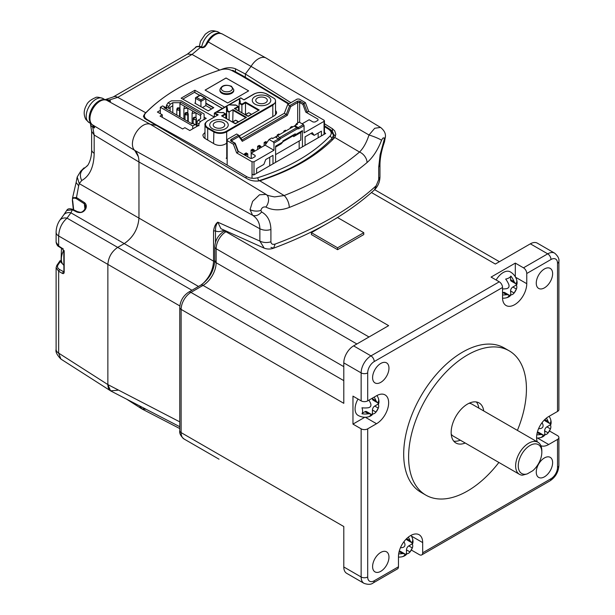 <?xml version="1.0" encoding="UTF-8"?>
<svg xmlns="http://www.w3.org/2000/svg" width="615" height="615" viewBox="0 0 615 615"><rect width="100%" height="100%" fill="white"/><g stroke="black" fill="none" stroke-linecap="round" stroke-linejoin="round"><path stroke-width="0.92" d="M517.399 430.385A83.317 48.108 120 0 0 526.432 388.957A83.317 48.108 120 0 0 509.182 350.819A83.317 48.108 120 0 0 444.976 373.136A83.317 48.108 120 0 0 408.606 456.991A83.317 48.108 120 0 0 425.857 495.129A83.317 48.108 120 0 0 498.88 462.457M509.182 350.819L504.269 347.982A83.317 48.108 120 0 0 440.063 370.299A83.317 48.108 120 0 0 403.694 454.154A83.317 48.108 120 0 0 420.952 492.292L425.857 495.129M372.598 377.618A11.57 6.68 -60 0 1 377.648 365.971A11.57 6.68 -60 0 1 386.566 362.873A11.57 6.68 -60 0 1 388.964 368.17A11.57 6.68 -60 0 1 383.914 379.816A11.57 6.68 -60 0 1 374.996 382.914A11.57 6.68 -60 0 1 372.598 377.618M536.257 283.131A11.57 6.68 -60 0 1 541.308 271.484A11.57 6.68 -60 0 1 550.225 268.386A11.57 6.68 -60 0 1 552.624 273.683A11.57 6.68 -60 0 1 547.573 285.329A11.57 6.68 -60 0 1 538.655 288.427A11.57 6.68 -60 0 1 536.257 283.131M536.257 472.105A11.57 6.68 -60 0 1 541.308 460.458A11.57 6.68 -60 0 1 550.225 457.36A11.57 6.68 -60 0 1 552.624 462.657A11.57 6.68 -60 0 1 547.573 474.303A11.57 6.68 -60 0 1 538.655 477.401A11.57 6.68 -60 0 1 536.257 472.105M540.431 437.657A8.087 4.666 -0 0 0 544.936 434.79A13.622 7.864 -120 0 0 547.85 433.229A13.622 7.864 -120 0 0 548.142 432.86L550.433 428.893A13.622 7.864 -0 0 0 550.61 428.455A13.622 7.864 -0 0 0 550.502 425.149A8.087 4.666 -120 0 0 551.14 422.497A8.087 4.666 -120 0 0 550.732 419.822M536.795 434.805A13.622 7.864 -0 0 0 540.616 434.559L542.784 434.713L542.907 435.881A13.622 7.864 60 0 1 539.993 437.765A13.622 7.864 60 0 1 539.701 437.811M506.391 297.814A8.087 4.666 -0 0 0 510.896 294.946A13.622 7.864 -120 0 0 513.809 293.386A13.622 7.864 -120 0 0 514.102 293.017L516.392 289.05A13.622 7.864 -0 0 0 516.569 288.612A13.622 7.864 -0 0 0 516.462 285.314A8.087 4.666 -120 0 0 517.1 282.654A8.087 4.666 -120 0 0 516.692 279.979M502.54 294.954A13.622 7.864 -0 0 0 506.576 294.723L508.743 294.877L508.866 296.046A13.622 7.864 60 0 1 505.953 297.921A13.622 7.864 60 0 1 505.661 297.975M358.015 399.05A14.114 8.149 120 0 0 355.086 408.89A14.114 8.149 120 0 0 358.015 415.356A14.114 14.114 0 0 0 367.832 416.978A13.622 7.864 60 0 1 367.539 417.024M368.27 416.87A8.087 4.666 -0 0 0 372.775 414.003A13.622 7.864 -120 0 0 375.68 412.442A13.622 7.864 -120 0 0 375.98 412.073L378.271 408.106A13.622 7.864 -0 0 0 378.44 407.668A13.622 7.864 -0 0 0 378.34 404.363A8.087 4.666 -120 0 0 378.971 401.71A8.087 4.666 -120 0 0 378.563 399.027M362.243 413.265L364.91 411.727A3.236 1.868 120 0 1 366.525 411.566L370.614 413.926L370.745 415.094A13.622 7.864 60 0 1 367.832 416.978M370.614 413.926L368.447 413.772L364.91 411.727M368.931 400.15A13.622 7.864 60 0 1 370.745 403.755C371.306 405.854 370.545 407.176 368.447 407.73A13.622 7.864 180 0 1 361.974 407.768A8.087 4.666 60 0 1 362.604 411.158A8.087 4.666 60 0 1 361.974 413.81A13.622 7.864 -0 0 0 368.447 413.772M372.598 566.592A11.57 6.68 -60 0 1 377.648 554.945A11.57 6.68 -60 0 1 386.566 551.847A11.57 6.68 -60 0 1 388.964 557.144A11.57 6.68 -60 0 1 383.914 568.79A11.57 6.68 -60 0 1 374.996 571.889A11.57 6.68 -60 0 1 372.598 566.592M402.31 556.706A8.087 4.666 -0 0 0 406.815 553.846A13.622 7.864 -120 0 0 409.721 552.285A13.622 7.864 -120 0 0 410.021 551.916L412.311 547.942A13.622 7.864 -0 0 0 412.481 547.504A13.622 7.864 -0 0 0 412.381 544.206A8.087 4.666 -120 0 0 413.011 541.546A8.087 4.666 -120 0 0 412.611 538.871M398.666 553.854A13.622 7.864 -0 0 0 402.487 553.615L404.655 553.769L404.785 554.938A13.622 7.864 60 0 1 401.872 556.813A13.622 7.864 60 0 1 401.58 556.867M483.721 410.943A23.147 13.361 120 0 0 479.093 402.933A23.147 13.361 120 0 0 461.258 409.129A23.147 13.361 120 0 0 451.156 432.422A23.147 13.361 120 0 0 455.946 443.015A23.147 13.361 120 0 0 465.209 443.015M478.808 408.114A23.147 13.361 120 0 0 476.371 401.964M541.823 452.263L541.823 450.749A18.519 10.693 120 0 0 537.987 442.277A18.519 10.693 120 0 0 523.719 447.236A18.519 10.693 120 0 0 515.631 465.87A18.519 10.693 120 0 0 519.467 474.342A18.519 10.693 120 0 0 522.389 475.195L527.278 473.888A16.666 9.625 -60 0 1 518.253 465.87A16.666 9.625 -60 0 1 530.038 445.46A16.666 9.625 -60 0 1 541.823 452.263A16.666 9.625 -60 0 1 532.798 470.706L527.278 473.888M537.987 442.277L471.866 404.101A18.519 10.693 120 0 0 469.084 403.263M451.226 434.182A18.519 10.693 120 0 0 453.355 436.173L519.467 474.342M399.166 551.455A3.236 1.868 -60 0 1 400.565 551.409L404.655 553.769M400.434 547.773A13.622 7.864 180 0 0 402.487 547.565C404.585 547.019 405.346 545.697 404.785 543.599A13.622 7.864 60 0 0 403.932 541.715M453.755 441.14A23.147 13.361 120 0 0 460.297 440.179M408.314 537.141A13.622 7.864 -120 0 1 410.021 540.577L411.235 542.376L407.145 540.016A3.236 1.868 -60 0 1 406.484 538.778M411.235 542.376L412.311 541.9A13.622 7.864 180 0 0 412.481 538.433A14.114 14.114 0 0 0 411.005 535.357M411.204 535.25A17.128 9.886 -60 0 1 411.22 535.711M398.459 566.784L374.235 580.768A9.256 5.343 -60 0 1 367.693 576.985A4.628 2.675 180 0 1 361.143 576.985A13.884 8.018 -60 0 0 364.019 583.343C368.108 584.765 371.199 584.611 373.274 582.882L397.498 568.898A4.628 2.675 -120 0 0 398.459 566.784L398.459 556.575A17.128 9.886 -60 0 1 405.931 539.34A17.128 9.886 -60 0 1 419.13 534.75A17.128 9.886 -60 0 1 422.682 542.591L422.682 552.8A4.628 2.675 -120 0 1 421.721 554.915A4.628 2.675 -120 0 1 419.407 554.684L411.335 550.033M412.311 547.942L408.767 545.897A3.236 1.868 120 0 0 406.477 549.871L406.477 553.646L404.993 554.499M408.767 545.897L412.042 544.014L412.042 542.299M374.166 397.121A13.622 7.864 -120 0 1 375.98 400.734L377.195 402.533L373.105 400.173A3.236 1.868 -60 0 1 372.436 398.689L372.436 398.12M377.195 402.533L378.271 402.056A13.622 7.864 180 0 0 378.44 398.597A14.114 14.114 0 0 0 376.964 395.514M377.164 395.414A17.128 9.886 -60 0 1 377.18 395.868M352.964 424.104L352.964 396.137L361.143 400.865A4.628 2.675 -0 0 0 367.693 400.865L376.526 395.76A17.128 9.886 -60 0 1 385.09 394.915A17.128 9.886 -60 0 1 387.719 408.637A17.128 9.886 -60 0 1 376.526 423.727L367.693 428.832A4.628 2.675 -0 0 1 361.143 428.832L352.964 424.104L364.841 417.247M370.953 414.664L372.436 413.81L372.436 410.028A3.236 1.868 -60 0 1 374.727 406.061L378.002 404.17L378.002 402.464M502.54 288.912A13.622 7.864 180 0 0 506.576 288.673C508.666 288.127 509.428 286.798 508.866 284.707A13.622 7.864 60 0 0 505.661 279.072A8.087 4.666 180 0 0 510.896 276.05A13.622 7.864 -120 0 1 514.102 281.678L515.316 283.477L511.234 281.117A3.236 1.868 -60 0 1 510.558 279.633L510.558 276.558M515.316 283.477L516.392 283.008A13.622 7.864 180 0 0 516.569 279.541A14.114 14.114 0 0 0 510.258 271.853A14.114 8.149 120 0 0 496.136 280.002M510.896 294.946L510.558 290.972A3.236 1.868 -60 0 1 512.856 287.005L516.123 285.114L516.123 283.407M502.54 292.955L503.032 292.679A3.236 1.868 -60 0 1 504.654 292.517L508.743 294.877M326.342 224.044L311.39 232.678L337.574 247.791L363.765 232.678L337.574 217.556L333.261 220.047M502.962 298.19A17.128 9.886 -60 0 1 502.563 298.413M537.31 441.885A17.128 9.886 -60 0 1 548.695 416.547L557.528 411.443L557.528 263.289A9.256 5.343 120 0 0 550.986 259.507L526.763 273.498L526.763 283.7A17.128 9.886 -60 0 1 519.291 300.935A17.128 9.886 -60 0 1 506.091 305.524A17.128 9.886 -60 0 1 502.54 297.683L502.54 287.482L374.235 361.559A4.628 2.675 -120 0 0 370.96 355.885L353.617 345.868L388.642 325.65L225.966 231.732L226.712 231.302M509.082 295.607L510.558 294.754M544.936 434.79L544.598 430.815A3.236 1.868 -60 0 1 546.896 426.848L550.164 424.957L550.164 423.251M537.287 432.407A3.236 1.868 -60 0 1 538.694 432.353L542.784 434.713M537.003 438.034A17.128 9.886 -60 0 1 536.603 438.249M549.464 430.977L557.528 435.635A4.628 2.675 180 0 1 558.889 437.526A4.628 2.675 180 0 1 557.528 439.418L548.695 444.514A17.128 9.886 -60 0 1 540.908 445.737M542.061 422.659A13.622 7.864 60 0 1 542.907 424.55C543.468 426.641 542.707 427.963 540.616 428.517A13.622 7.864 180 0 1 538.563 428.724M544.613 419.722A3.236 1.868 120 0 0 545.274 420.96L549.356 423.32L548.142 421.521A13.622 7.864 -120 0 0 546.443 418.092M549.356 423.32L550.433 422.843A13.622 7.864 180 0 0 550.61 419.384A14.114 14.114 0 0 0 549.126 416.301M543.122 435.451L544.598 434.597M526.763 273.498A4.628 2.675 -120 0 0 523.488 267.825L515.309 263.105L515.309 276.819M361.143 400.865L361.143 372.89A13.884 8.018 -60 0 1 370.96 355.885L499.272 281.808L491.085 277.088L515.309 263.105M499.272 281.808A4.628 2.675 60 0 1 502.54 287.482M557.528 411.443A4.628 2.675 -0 0 0 558.889 409.559L558.889 261.398A4.628 2.675 180 0 1 557.528 263.289M398.881 557.09L398.459 557.336M364.019 583.343L346.675 573.326A13.884 8.018 -60 0 1 343.793 566.969L343.793 526.532L181.125 432.614L181.125 309.399A13.884 8.018 -60 0 1 190.942 292.394L343.793 380.639M179.765 430.723C179.303 433.36 180.71 436.104 184 438.972A13.884 8.018 -60 0 1 181.125 432.614A4.628 2.675 0 0 1 179.765 430.723L179.765 307.508A4.628 2.675 180 0 0 181.125 309.399L343.793 403.317L343.793 362.881A13.884 8.018 -60 0 1 353.617 345.868M337.574 247.791L337.574 249.682L311.39 234.569L311.39 232.678M337.574 249.682L363.765 234.569L363.765 232.678M371.475 192.533L495.344 264.043L530.361 243.824A13.884 8.018 120 0 1 537.31 243.14L554.653 253.157A13.884 8.018 120 0 0 547.711 253.841L530.361 243.824M549.349 416.171L549.349 416.663M186.114 113.091A1.622 0.938 180 0 1 187.76 113.314L186.114 113.091A1.622 0.938 180 0 1 187.76 113.314L187.429 112.583L186.622 112.668L185.469 114.636A1.622 0.938 180 0 1 184.992 113.975C186.991 115.259 187.913 115.036 187.76 113.314A1.622 0.938 180 0 1 188.236 113.975A1.622 0.938 180 0 1 187.76 114.636A1.622 0.938 180 0 1 185.469 114.636A1.622 0.938 180 0 1 184.992 113.975C184.984 112.768 185.799 112.307 187.429 112.583L186.622 112.668L185.469 114.636A1.622 0.938 180 0 0 187.76 114.636L187.76 121.386L187.76 114.636A1.622 0.938 180 0 0 188.236 113.975L187.444 112.599L185.745 112.614M195.608 117.311L194.617 117.511L193.648 119.364A1.622 0.938 180 0 0 195.939 119.364L195.939 124.86L195.939 119.364A1.622 0.938 180 0 1 193.648 119.364A1.622 0.938 180 0 1 193.179 118.703C193.172 117.496 193.979 117.035 195.608 117.311L196.416 118.703A1.622 0.938 180 0 1 195.939 119.364A1.622 0.938 180 0 0 196.416 118.703A1.622 0.938 180 0 0 195.939 118.042L195.608 117.304L194.801 117.396L193.648 119.364A1.622 0.938 180 0 1 193.179 118.703A1.622 0.938 180 0 1 193.648 118.042M188.236 121.662L188.236 113.975A1.622 0.938 180 0 0 187.76 113.314L187.314 112.53M177.82 108.386A1.622 0.938 180 0 1 179.572 108.594L177.82 108.386A1.622 0.938 180 0 1 179.572 108.594A1.622 0.938 180 0 1 179.572 109.916L179.572 116.658L179.572 109.916A1.622 0.938 180 0 1 177.281 109.916A1.622 0.938 180 0 1 176.812 109.255C178.811 110.531 179.726 110.316 179.572 108.594A1.622 0.938 180 0 1 180.049 109.255A1.622 0.938 180 0 1 179.572 109.916A1.622 0.938 180 0 1 177.281 109.916L177.281 109.916A1.622 0.938 180 0 1 176.812 109.255L176.812 115.067M204.111 119.387L200.482 121.486L198.922 123.899L196.631 122.577L196.631 124.468L196.631 122.577L198.191 120.163L196.631 122.577L198.922 123.899L198.922 125.791L198.922 123.899L200.482 121.486L198.191 120.163L200.621 118.757L200.621 114.636L201.443 114.167L180.756 102.221L179.934 103.643L179.934 108.909L179.934 102.697L172.8 102.697L172.8 112.753L172.8 102.697L170.37 104.104L168.079 102.774L171.462 100.822L181.279 100.822L204.111 114.013L204.111 119.387L200.482 121.486L198.191 120.163L200.621 118.757L200.621 114.636L201.443 114.167L180.756 102.221L179.934 102.697L172.8 102.697L170.37 104.104L168.81 106.51L168.81 108.401L170.117 107.648L170.117 111.2L170.117 107.648L168.81 108.401L166.519 107.079L168.81 108.401L168.81 106.51L166.519 105.188L168.079 102.774L171.462 100.822L181.279 100.822L204.111 114.013M191.918 123.784L164.097 107.725L164.912 107.248L162.621 105.926L160.331 107.248L192.733 125.96L195.024 124.637L196.631 125.26L192.733 123.315L196.631 125.26L196.631 126.582L196.631 125.26L192.733 123.315L195.024 124.637L192.733 125.96L160.331 107.248L160.331 113.69L160.331 107.248L162.621 105.926L166.519 107.871L164.912 107.248L164.097 107.725L191.918 123.784L192.733 123.315L191.918 123.784M192.08 113.298L192.08 123.692L192.08 113.298L192.733 111.031L200.621 115.582L200.621 118.757L200.621 115.582L196.008 112.922L192.08 113.298L192.733 111.031L179.934 103.643L180.756 102.221L179.934 102.697L179.934 103.643L184.554 106.303L183.893 108.571L184.554 106.303L187.821 108.194L183.893 108.571L183.893 119.156L183.893 108.571L187.821 108.194L196.008 112.922L192.08 113.298M166.519 106.864L166.519 105.188L168.079 102.774L170.37 104.104L168.81 106.51L166.519 105.188L166.519 106.864M179.242 107.863L179.572 108.594L179.242 107.856L177.935 107.909L177.281 109.916L177.935 107.909L179.242 107.856L177.604 107.871L176.812 109.255L177.274 108.125M196.631 124.468L198.461 125.522L196.631 124.468M197.938 125.821L197.938 125.222L197.938 125.821M196.008 117.634L196.008 112.922L196.008 117.634M187.821 113.36L187.821 108.194L187.821 113.36M166.519 109.124L166.519 107.871L162.621 105.926L166.519 107.871L166.519 109.124M192.733 128.827L192.733 125.96L192.733 128.827M186.622 112.668L185.469 114.636L186.622 112.668M194.801 117.396L193.648 119.364L194.801 117.396M226.758 143.218L225.036 144.21C221.554 145.855 218.056 145.824 214.543 144.125M205.056 138.521L203.619 137.314L202.904 135.431L203.104 134.454L204.987 132.456M248.621 90.882L227.673 102.982L205.087 90.098L226.036 77.997L243.725 88.068M324.451 126.613A2843.114 1612.999 60.9 0 1 328.694 129.327C331.516 131.379 331.992 133.578 330.124 135.915C312.635 154.011 288.481 167.957 257.647 177.758C253.688 178.788 250.036 178.427 246.692 176.666A2843.114 1669.464 -120.9 0 0 173.914 134.624A2843.114 1669.464 -120.9 0 0 156.564 125.037A9.479 5.404 179.7 0 1 156.341 124.906A2842.999 1612.23 -119.2 0 0 146.939 119.41C144.148 117.55 143.656 115.497 145.463 113.245C163.367 94.702 188.49 80.196 220.839 69.726C224.775 68.657 228.396 68.911 231.701 70.471A2842.999 1670.102 59.1 0 1 241.434 75.776A9.479 5.443 179.4 0 1 241.664 75.906A2843.114 1612.999 60.9 0 1 258.415 85.839A2843.114 1612.999 60.9 0 1 288.489 104.081M198.768 125.345L189.797 130.526A2842.13 1640.912 -120 0 0 185.407 127.989A2842.13 1640.912 -120 0 0 184.884 127.682L182.663 128.965L160.077 116.081L162.299 114.797A2842.13 1640.912 -120 0 0 157.394 112.038L160.331 110.339M165.558 107.317L166.358 106.856L166.358 107.779M170.478 107.087L172.8 105.749M204.111 117.165L206.225 118.388L204.111 119.61M214.235 116.566L213.805 116.812L181.141 98.177L194.894 90.236L224.606 107.171M219.916 90.536A6.942 3.974 -0.4 0 0 221.946 93.319A6.942 3.974 -0.4 0 0 229.526 94.141A6.942 3.974 -0.4 0 0 233.8 90.436M248.621 90.889L227.673 102.982M227.673 102.936L222.753 100.145M205.118 90.113L226.036 78.036L248.621 90.843M252.035 173.999L253.68 175.014L325.681 133.44L324.451 132.679M275.535 110.331L276.589 112.161L276.427 113.629L274.467 115.681M274.459 115.674L239.281 135.984M214.566 144.118L205.072 138.506M226.758 157.863L226.182 158.193L227.166 158.785M241.434 75.776L242.548 75.676M241.664 75.906L242.848 75.806L232.831 70.333M330.301 130.249L333.553 135.085L332.077 138.421C314.396 156.756 289.942 170.878 258.707 180.779L257.37 181.133M156.341 124.891L155.933 125.176M162.26 117.319L162.299 114.797M194.894 90.236L194.894 92.534M227.166 139.49L227.166 140.62L227.166 139.49L236.652 134.008L238.82 135.331L242.225 140.166M240.934 138.337L284.315 113.291L287.712 104.527L297.206 99.046L299.174 99.046L305.394 102.636L302.88 104.396L303.995 103.22M324.043 134.385L324.043 120.209L324.043 121.347L304.079 132.871L304.079 125.691L303.426 124.561L299.174 122.101L296.553 123.615L297.537 124.176L294.17 126.121L295.569 126.067L298.19 127.582L303.426 124.561M273.967 143.08L273.967 150.26L265.134 145.155L269.055 139.49L273.314 141.942L273.967 143.08L279.348 139.966L280.755 138.406L297.291 128.85L298.698 128.796L304.079 125.691M273.967 150.26L254.003 161.783L252.035 161.783L236.652 152.904L238.128 152.051L238.036 151.244M256.624 173.315L256.624 168.587L263.858 164.413L265.749 159.539L272.983 155.357L272.983 163.867M305.063 145.348L305.063 136.838L312.297 132.663L314.188 135.354L321.43 131.172L321.43 135.892M302.442 146.854L302.442 130.634L295.246 134.793L293.609 136.653L293.609 135.515L282.808 141.758M275.605 147.047L281.17 143.833L282.808 141.973L275.605 146.132L275.605 162.352M282.808 141.973L282.808 140.996L295.246 133.816L295.246 134.793M265.134 145.155L251.22 153.189L255.148 155.457L255.148 156.587L252.204 158.286L250.236 158.286L238.282 151.382M255.148 156.587L255.148 155.457L255.148 156.587M302.119 123.799L309.153 119.74L313.081 122.008L315.049 122.008L317.993 120.302L317.993 119.172L317.993 120.302L317.993 119.172L305.786 112.122L307.193 112.176L308.661 111.33L305.394 102.636M324.043 120.209L308.661 111.33M235.122 143.518L233.385 144.21L227.166 140.62L227.166 165.097M287.712 104.527L290.711 106.579L287.313 115.343L286.275 114.428L289.68 105.657L297.045 101.406A0.922 0.538 60 0 1 297.698 102.544L297.698 122.954M284.315 113.291L286.275 114.428L242.072 139.951M287.313 115.343L242.295 141.335L242.018 139.982M235.207 143.249L231.717 141.235A0.922 0.538 -60 0 0 231.255 141.281A2.314 1.338 0 0 1 231.255 139.39L238.62 135.139L238.897 136.492L231.909 140.528A1.391 0.8 0 0 0 231.501 141.058L231.501 141.089M253.672 149.691L252.696 150.26L251.712 149.691L252.696 149.122L254.326 150.068L254.326 151.39M260.222 145.909L259.238 146.478L258.254 145.909L259.238 145.348L260.875 146.285L259.238 147.231L257.6 146.285L257.6 149.499M259.238 146.478L259.238 148.553M278.71 135.046L277.895 134.57L278.879 134.008L279.694 134.477M277.895 134.57L277.242 134.954L277.242 135.892M291.149 127.866L290.334 127.39L290.334 128.335M264.804 142.134L265.788 141.565L266.764 142.134L265.788 142.695L264.804 142.134L264.15 142.511L264.15 145.724M266.656 142.949L265.788 143.456L265.788 144.21M265.788 142.695L265.788 143.456L264.15 142.511M291.81 127.49L290.987 127.013L290.334 127.39M293.609 136.653L300.804 132.494L300.804 140.051L275.605 154.603M236.652 152.904L233.385 144.21M297.291 128.85L296.784 127.636L298.19 127.582L298.698 128.796M279.348 139.966L278.549 138.921L279.956 137.353L296.784 127.636L294.17 126.121L272.66 138.544L271.676 137.975L269.055 139.49M273.314 141.942L278.549 138.921L275.935 137.406L277.334 135.838L280.755 138.406M300.151 140.428L300.804 140.051M251.22 153.189L251.22 158.524M299.174 140.996L299.174 148.745M245.162 153.473L246.146 152.904L247.13 153.473L246.146 154.034L245.162 153.473L244.509 153.85L244.509 154.98M246.146 154.034L246.146 154.796L244.509 153.85M247.13 153.473L247.784 153.85L246.146 154.796L246.146 155.926M295.246 125.498L296.553 123.615M290.987 127.013L291.971 126.444L292.786 126.921M271.838 138.067L273.152 138.26M269.716 157.248L269.716 165.75M260.875 146.285L260.875 147.615M258.254 145.909L257.6 146.285M251.22 157.532L251.058 158.516M284.607 131.641L283.784 131.172L283.784 132.117M278.057 135.423L277.242 134.954M285.26 131.264L284.445 130.795L285.421 130.226L286.244 130.695M300.804 132.494L302.442 130.634M293.609 135.515L292.955 135.139M314.188 135.354L310.921 133.463M318.155 133.063L318.155 137.783M247.784 153.85L247.784 156.871M251.22 157.724L251.058 150.068L251.712 149.691M252.696 150.26L252.696 151.013L251.058 150.068M254.326 150.068L252.696 151.013L252.696 152.335M284.445 130.795L283.784 131.172M275.535 114.89L275.535 101.029A9.256 5.343 0 0 0 274.544 98.623L266.603 94.041A8.794 5.081 0 0 0 254.164 94.041L244.017 99.899L240.749 97.854L214.427 113.045L214.235 116.965M244.017 99.745L253.934 94.018C258.239 91.966 262.536 91.966 266.833 94.018L274.544 98.623M212.436 128.712A9.256 5.343 0 0 0 222.522 129.873A9.256 5.343 0 0 0 228.242 124.937A9.256 5.343 0 0 0 225.528 121.155A9.256 5.343 0 0 0 215.442 119.994A9.256 5.343 0 0 0 209.723 124.937A9.256 5.343 0 0 0 212.436 128.712A9.256 5.343 0 0 0 222.522 129.873A9.256 5.343 0 0 0 228.242 124.937A9.256 5.343 0 0 0 225.528 121.155A9.256 5.343 0 0 0 215.442 119.994A9.256 5.343 0 0 0 209.723 124.937A9.256 5.343 0 0 0 212.436 128.712M254.987 104.15A9.256 5.343 0 0 0 265.073 105.303A9.256 5.343 0 0 0 270.792 100.368A9.256 5.343 0 0 0 268.079 96.586A9.256 5.343 0 0 0 257.993 95.433A9.256 5.343 0 0 0 252.273 100.368A9.256 5.343 0 0 0 254.987 104.15A9.256 5.343 0 0 0 265.073 105.303A9.256 5.343 0 0 0 270.792 100.368A9.256 5.343 0 0 0 268.079 96.586A9.256 5.343 0 0 0 257.993 95.433A9.256 5.343 0 0 0 252.273 100.368A9.256 5.343 0 0 0 254.987 104.15M244.017 99.899L240.749 98.008L214.889 112.937L218.187 114.851L208.039 120.686A8.794 5.081 0 0 0 208.031 127.874L213.905 131.264A8.794 5.081 0 0 0 226.343 131.264L274.544 103.443L272.822 105.188L226.674 131.833L226.674 143.264M226.505 118.541L226.735 110.246L229.457 111.707L233.054 109.631L246.477 117.373L235.345 123.799L221.6 115.866L225.198 113.783L223.037 112.384L225.667 113.898L225.859 118.165M222.338 112.691L222.292 112.691A0.922 0.538 180 0 0 223.045 112.537L225.198 113.783M221.6 115.866L235.345 123.646L246.477 117.373M233.054 109.631L232.731 121.839M229.31 104.873L235.706 104.957L238.428 106.526L238.62 110.792M258.454 110.308L245.493 102.828L245.493 102.067L259.238 110.008L248.114 116.435L234.369 108.494L238.428 106.526L235.706 104.957M234.369 108.494L248.114 116.273L259.238 110.008M241.895 104.15L241.895 104.904L239.081 103.282L239.404 102.713L241.895 104.15L245.493 102.067M229.457 111.707L229.126 112.276L226.643 110.838L226.643 118.618M226.735 110.246L227.627 109.885L226.505 110.646A0.461 0.461 0 0 1 226.735 110.246L226.735 110.246M216.549 112.238L226.912 106.149L226.489 106.764L226.489 118.534M229.018 104.927L239.673 98.777L239.258 102.843M274.544 103.443A9.256 5.343 0 0 0 275.535 101.029M239.673 98.777L240.327 102.182L239.404 102.713M229.126 120.056L229.126 112.276M240.749 98.008L214.889 112.937M218.187 114.851L208.039 120.686M239.081 111.061L239.081 103.282M241.895 112.683L241.895 104.904L245.493 102.828L245.493 114.467M214.889 127.297A5.789 3.344 0 0 0 221.192 128.02A5.789 3.344 0 0 0 224.767 124.937A5.789 3.344 0 0 0 223.076 122.57A5.789 3.344 0 0 0 216.764 121.847A5.789 3.344 0 0 0 213.197 124.937A5.789 3.344 0 0 0 214.889 127.297M257.439 102.728A5.789 3.344 0 0 0 263.743 103.458A5.789 3.344 0 0 0 267.317 100.368A5.789 3.344 0 0 0 265.626 98.008A5.789 3.344 0 0 0 259.315 97.285A5.789 3.344 0 0 0 255.748 100.368A5.789 3.344 0 0 0 257.439 102.728M238.528 121.778L235.445 120.271L232.593 121.916L235.353 123.5L238.551 121.793A0.461 0.461 0 0 0 238.528 121.778L235.906 120.271A0.461 0.461 0 0 0 235.445 120.271L235.445 120.271M251.489 114.329L248.783 112.722L245.377 114.536L248.129 116.127L251.404 114.236M222.553 108.509L205.856 98.869L222.553 108.509M194.494 92.312L199.691 95.31L194.494 92.312L182.832 99.123M208.247 110.831L213.805 107.694L208.247 110.908L194.824 103.159L208.247 110.908M204.549 97.816L200.229 95.317L196.623 97.393L200.951 99.891L204.549 97.816L205.479 98.039L200.229 95.002L195.701 97.616L195.316 103.366M200.229 95.317L205.856 98.569L200.951 101.406L195.316 98.154M200.951 99.891L200.951 106.618M196.623 97.393L200.229 95.002M202.504 107.517L205.856 105.58L205.856 98.569M211.598 108.893L205.856 105.58M205.51 45.541L205.917 45.487A27.767 16.013 120 0 0 208.277 41.905A14.207 8.203 -60 0 1 215.204 34.701A14.207 8.203 -60 0 1 222.223 33.948C217.249 32.088 212.436 34.648 207.778 41.628L205.372 45.295C203.204 47.263 202.243 47.901 202.481 47.194L201.643 46.778C197.799 46.017 195.67 46.371 195.255 47.832L195.024 48.093C196.231 46.556 198.084 46.271 200.582 47.24L192.041 54.443L117.726 97.355L145.77 112.76C163.582 94.725 188.221 80.496 219.701 70.072L219.701 70.072A29.589 18.204 142.3 0 0 221.346 69.495L221.346 69.58M145.77 112.76A29.589 8.994 -64.9 0 1 144.863 113.652L143.395 116.266L144.556 118.434L156.302 125.391M93.196 125.591L92.657 126.874L93.534 127.743C94.772 128.128 94.941 127.736 94.057 126.559A27.775 16.013 119.9 0 0 92.288 124.714A14.207 8.203 -60 0 1 89.944 118.626A14.207 8.203 -60 0 1 99.991 101.221A14.207 8.203 -60 0 1 106.918 100.422A27.767 16.021 120.1 0 0 109.285 101.275C110.692 101.59 110.915 101.321 109.947 100.468L106.533 99.276L105.08 99.73M219.701 70.072L192.041 54.443L187.529 54.051L113.206 96.962A9.256 5.343 -120 0 1 117.726 97.355L109.17 100.022A1.391 0.861 -60.1 0 0 108.717 100.145A1.391 0.861 -60.1 0 0 108.002 100.891M92.096 124.553L92.288 124.714A66039.369 16312.468 -138.2 0 0 134.739 150.398L138.337 156.694M143.218 125.306A15.275 8.818 120 0 0 133.493 137.952A15.275 8.818 120 0 0 134.739 150.398A15.275 8.818 120 0 1 132.417 144.01A15.275 8.818 120 0 1 143.218 125.306A15.275 8.818 120 0 1 150.583 124.407A15.275 8.818 120 0 0 143.218 125.306M91.627 131.318L90.628 125.129L92.734 127.282L94.164 135L91.627 131.318L91.627 149.599C91.789 153.189 91.012 160.746 87.484 165.696L80.734 171.17L78.32 175.121M290.91 102.682L245.339 73.992L245.339 77.275L245.339 73.992L251.058 66.389A15.275 8.818 -60 0 1 258.431 58.786A15.275 8.818 -60 0 1 265.972 57.979L222.223 33.948M200.99 46.901L200.582 47.24L201.42 47.663C203.388 47.916 204.887 47.194 205.917 45.487M108.955 101.168L109.947 100.468M93.764 126.283A1.391 0.869 120 0 0 93.442 127.343A1.391 0.869 120 0 0 93.534 127.743M264.204 248.145L259.868 241.095L259.868 228.765L138.959 162.006L138.959 218.094L138.959 162.006L94.164 135L94.172 153.281C93.887 166.949 89.729 176.036 81.71 180.533L79.25 183.624L78.674 185.822L76.122 182.486L72.593 197.753L76.529 197.523A11993.669 5184.335 -126 0 0 84.57 202.681A1.391 0.838 122.8 0 0 84.301 203.588A1.391 0.838 122.8 0 0 84.317 203.788L85.577 206.102L85.354 208.393M78.674 185.822L76.283 198.599A11282.736 4872.291 -125.8 0 0 84.317 203.788M73.669 209.807L72.739 201.09C71.901 198.345 73.085 197.515 76.283 198.599M84.947 209.146L84.363 204.034M72.585 197.761L72.378 200.536A1.391 0.969 -6.6 0 0 72.739 201.09M87.515 165.666L86.746 166.081M60.116 260.637L56.849 265.357L56.111 267.686L58.656 271.253L58.656 353.118L60.885 359.06C56.957 354.963 55.365 351.757 56.111 349.435L56.111 349.435A9.256 5.343 180 0 0 58.656 353.118L107.863 384.583L107.863 264.389L107.863 384.583L110.562 390.825L117.68 390.248M59.64 246.592L58.656 246.023L56.111 242.233C56.703 244.732 57.641 246.208 58.917 246.646L62.569 248.983L63.791 251.212L63.922 271.738M84.57 202.681C86.261 204.149 86.707 206.048 85.916 208.385A22.986 12.331 -80.9 0 1 85.785 208.716C83.878 212.221 80.926 213.328 76.929 212.044A4385.25 2057.928 47.9 0 1 72.301 209.792L73.446 210.023M270.931 247.361L273.575 248.176L275.166 244.063C272.606 244.793 271.184 244.047 270.915 241.826C266.964 242.956 263.282 242.71 259.868 241.095L217.802 222.184C216.173 224.444 215.396 227.35 215.488 230.909L213.551 230.925L213.551 261.16L138.959 218.094C138.091 228.926 133.178 237.428 124.238 243.602L70.948 212.836L72.301 209.792L66.689 210.476M87.545 165.62L82.733 169.64C80.019 172.6 79.681 176.228 81.71 180.533M63.791 271.376L62.307 273.368C63.422 273.921 64.045 273.544 64.175 272.23L64.175 251.766L62.307 248.36L58.656 246.023L58.656 235.976A9.256 5.343 180 0 1 56.111 232.293L56.111 242.233M60.447 261.375A299.713 168.449 -1.3 0 0 57.979 264.973C56.995 266.695 57.549 268.225 59.64 269.555L63.783 271.815M63.291 248.929L62.307 248.36M191.934 290.257L67.043 218.148A9.256 7.08 -145.1 0 0 59.624 220.508L63.776 214.843A9.256 6.973 -142.4 0 1 70.948 212.836A291.825 164.013 -1.3 0 0 67.043 218.148C61.854 222.699 59.055 228.642 58.656 235.976L107.863 264.389C108.448 257.162 111.722 251.497 117.68 247.384L124.238 243.602L117.68 247.384C111.73 251.504 108.455 257.17 107.863 264.389L179.857 305.947M59.624 220.508L59.624 220.508C57.372 224.006 56.196 227.934 56.111 232.293M76.122 182.486L77.198 176.989L79.25 183.624L138.959 218.094C138.067 228.918 133.163 237.421 124.238 243.602L198.491 286.467M76.929 212.044L78.09 212.252M85.785 208.716L85.093 208.823L85.585 206.148M85.916 208.385L85.262 208.654M94.172 153.281A9.256 5.343 180 0 1 91.627 149.599M108.832 101.168A1.391 1.115 102.5 0 1 109.285 101.275M202.481 47.194A1.391 0.8 116.2 0 0 201.835 47.286A1.391 0.8 116.2 0 0 201.42 47.663M146.155 409.306L141.658 408.783L139.467 405.831L142.019 408.99L179.765 428.563M245.339 73.992L235.468 68.795C231.171 67.158 226.466 67.389 221.346 69.495M270.915 241.826L270.915 229.503C266.956 230.671 263.274 230.425 259.868 228.765C259.768 222.891 257.331 218.379 252.565 215.235L134.739 150.398C137.506 152.943 138.913 156.81 138.959 162.006M270.915 229.503C270.638 221.131 267.548 215.288 261.644 211.975C258.569 215.381 255.54 216.472 252.565 215.235L250.051 209.6L252.619 201.382L259.499 194.786L266.103 194.409C266.187 195.032 269.024 195.862 274.613 196.908L284.145 195.555A9.256 4.297 68.5 0 1 289.273 207.463A300.835 176.597 0.8 0 0 367.047 162.56C372.967 157.371 377.802 149.937 381.561 140.274C382.999 137.468 383.921 137.099 384.337 139.174L380.108 154.719L378.702 167.272L378.702 179.603L376.165 185.761C350.565 209.062 316.902 228.496 275.166 244.063M324.451 123.738L332.446 128.75L334.698 130.872L335.821 134.339L334.783 137.46A12.039 7.072 0.9 0 1 334.291 138.037C316.533 156.233 292.017 170.386 260.745 180.503A12.039 7.072 -179.1 0 1 259.768 180.779C254.864 181.54 250.443 180.741 246.507 178.365L156.31 125.391L150.59 124.391M207.993 41.774L251.058 66.397A15.275 8.818 -60 0 1 258.431 58.786A15.275 8.818 -60 0 1 266.157 58.087L380.823 127.605M359.529 152.036C363.38 148.223 366.54 142.542 369 135L374.712 128.274L380.524 127.405C384.114 130.28 385.751 133.363 385.428 136.653L384.337 139.174M251.058 66.397L369 135A9.256 1.076 20.8 0 1 381.561 140.274M259.73 180.779L284.145 195.555C313.873 183.808 339.003 169.294 359.529 152.043A9.256 6.212 49.8 0 1 367.047 162.56M261.644 211.975L260.845 210.468C261.636 207.701 263.328 206.563 265.911 207.047C272.729 210.576 280.517 210.714 289.273 207.463M93.803 126.329L92.189 124.645C91.012 124.468 90.128 122.27 89.559 118.065C89.175 108.424 100.614 96.409 106.902 100.414L150.583 124.407L266.103 194.409A9.256 6.365 119.7 0 1 265.911 207.047M213.551 230.925C214.22 226.597 215.634 223.683 217.802 222.184L220.916 228.695L263.843 247.991C267.033 249.329 270.285 249.39 273.575 248.176L273.575 248.176C315.018 232.762 348.667 213.305 374.512 189.797L376.165 185.761M374.512 189.804C378.017 186.26 379.832 181.963 379.962 176.905L378.702 179.603M215.488 261.144L213.551 261.16C213.105 269.808 209.415 277.427 202.504 284.015M179.765 426.725L110.923 391.04C108.932 389.925 107.917 387.773 107.863 384.583L179.765 421.859M332.077 139.474L332.584 139.782M335.367 136.484A12.039 6.949 0 0 0 333.491 134.255M385.428 136.653L384.483 141.927L383.906 141.388M104.934 99.799A13.884 8.018 120 0 0 99.03 100.929A13.884 8.018 120 0 0 90.244 112.276A13.884 8.018 120 0 0 91.181 123.615M205.94 44.488A13.884 8.018 -60 0 1 214.243 34.409A13.884 8.018 -60 0 1 218.948 33.079A13.884 8.018 -60 0 1 220.147 33.279M307.193 112.176L303.918 103.489L300.32 101.406L299.851 102.966M402.487 553.615L399.112 551.663M410.021 540.577L406.638 538.625M422.682 542.591L411.45 536.111M410.021 551.916L406.477 549.871M375.98 400.734L372.436 398.689M376.526 423.727L365.302 417.247M375.98 412.073L372.436 410.028M378.271 408.106L374.727 406.061M514.102 281.678L510.558 279.633M514.102 293.017L510.558 290.972M516.392 289.05L512.856 287.005M506.576 294.723L503.032 292.679M526.763 283.7L515.539 277.219M548.142 432.86L544.598 430.815M550.433 428.893L546.896 426.848M540.616 434.559L537.233 432.614M548.695 444.514L537.464 438.034M548.142 421.521L544.767 419.568M421.721 554.915L550.025 480.838A4.628 2.675 -120 0 0 550.986 478.724L422.682 552.8M550.025 480.838C555.499 477.179 558.451 472.059 558.889 465.494A4.628 2.675 180 0 1 557.528 467.385A9.256 5.343 -60 0 1 550.986 478.724M367.693 400.865L367.693 372.89A9.256 5.343 -60 0 1 374.235 361.559M367.693 576.985L367.693 428.832M557.528 439.418L557.528 467.385M550.986 259.507A4.628 2.675 -120 0 0 547.711 253.841L523.488 267.825M343.793 362.881L361.143 372.89A4.628 2.675 -0 0 0 367.693 372.89M373.274 582.882A4.628 2.675 -120 0 0 374.235 580.768M361.143 428.832L361.143 576.985L343.793 566.969M184 438.972L219.025 459.19A13.884 8.018 -60 0 1 218.963 459.151M179.765 307.508C180.203 300.943 183.155 295.823 188.628 292.163A4.628 2.675 60 0 1 190.942 292.394L203.05 285.398L343.793 366.655M188.628 292.163L200.736 285.168A4.628 2.675 -120 0 1 203.05 285.398A18.519 10.693 120 0 0 216.142 262.72L356.885 343.985M200.736 285.168C209.169 279.225 213.859 271.115 214.789 260.837A4.628 2.675 -0 0 0 216.142 262.72L216.142 248.737L369 336.989M216.142 248.737A13.884 8.018 -60 0 1 225.966 231.732A4.628 2.675 60 0 0 223.652 231.501C218.179 235.161 215.227 240.281 214.789 246.853A4.628 2.675 180 0 0 216.142 248.737M219.916 89.729A6.942 4.005 0 0 0 221.946 92.565A6.942 4.005 0 0 0 229.51 93.434A6.942 4.005 0 0 0 233.8 89.729L231.478 86.261C225.305 84.209 221.454 85.37 219.916 89.729M222.93 90.866A5.558 3.206 180 0 1 222.93 86.331A5.558 3.206 180 0 1 230.786 86.331A5.558 3.206 180 0 1 230.786 90.866A5.558 3.206 180 0 1 222.93 90.866M231.709 70.456L232.816 70.364M328.694 129.327L329.886 129.227L324.451 125.76M330.124 135.915L332.077 138.421L332.077 140.281M257.647 177.758L258.707 180.987M246.692 176.666L245.585 177.82M146.939 119.41L146.424 119.794M254.003 174.821L254.003 161.783M252.035 178.265L252.035 161.783M231.255 141.281L234.853 143.357L238.128 152.051M305.786 112.122L302.88 104.396L299.659 102.544A0.922 0.538 120 0 1 300.32 101.406A2.314 1.338 0 0 0 297.045 101.406M231.255 139.39A0.922 0.538 60 0 1 231.909 140.528L231.909 141.658M242.295 141.335L238.897 136.492M290.711 106.579L297.698 102.544A1.391 0.8 0 0 1 299.659 102.544L299.659 122.385M226.343 131.264L226.674 131.833A9.256 5.343 180 0 1 220.124 133.401A9.256 5.343 180 0 1 213.582 131.833L207.701 128.435L207.701 140.059M208.031 127.874L207.701 128.435A9.256 5.343 180 0 1 204.987 124.66A9.256 5.343 180 0 1 204.987 124.653C204.541 123.892 205.479 122.554 207.809 120.663L207.716 120.871M213.582 143.533L213.905 131.264M217.395 115.143L214.235 113.314M237.967 106.418L235.476 104.981M227.12 110.031L226.489 106.764M239.842 102.459L239.258 99.399M272.822 116.619L272.822 105.188M222.292 112.691L216.249 112.299M226.912 106.149L227.627 109.885M238.62 106.795L235.153 108.794M216.495 112.23L222.722 112.653M245.685 117.673L232.731 110.193M225.859 114.167L222.392 116.166M238.397 121.885L235.676 120.294L232.731 121.993M248.783 112.722L245.508 114.613M205.856 103.105L213.805 107.694M194.824 103.159L195.316 102.874M213.413 107.848L205.856 103.481M222.484 108.547L205.856 98.946M199.629 95.348L194.494 92.388M57.979 264.973L56.711 265.841M59.64 269.555L58.656 271.253L62.307 273.368M201.605 46.863L201.02 46.886M64.198 271.107L64.175 272.23M64.198 250.643L64.175 251.766M235.468 68.795L235.468 71.77M359.529 152.043L334.791 137.46M332.446 128.75L332.446 131.641M250.051 209.6A9.256 5.343 0 0 0 260.845 210.468M379.909 164.574L378.702 167.272M223.975 230.071C220.724 231.778 217.895 232.055 215.488 230.909L215.488 242.31M63.637 250.443A13.884 8.018 120 0 0 62.538 263.812A13.884 8.018 120 0 0 63.791 265.15M89.083 122.562L85.9 119.525C83.432 114.897 83.648 110.077 86.538 105.065C87.645 102.213 90.643 99.73 95.54 97.608C96.363 96.824 98.838 97.124 102.974 98.508A13.884 8.018 120 0 0 96.032 99.2A13.884 8.018 120 0 0 91.32 103.305A13.884 8.018 120 0 0 87.415 120.947A13.884 8.018 120 0 0 89.083 122.562L91.427 123.915M201.705 46.809A13.884 8.018 -60 0 1 202.627 43.557A13.884 8.018 -60 0 1 211.245 32.68A13.884 8.018 -60 0 1 218.187 31.988L220.524 33.341M547.85 433.229A14.114 14.114 0 0 0 550.61 428.455M536.587 438.018A14.114 14.114 0 0 0 539.993 437.765M513.809 293.386A14.114 14.114 0 0 0 516.569 288.612M502.547 298.183A14.114 14.114 0 0 0 505.953 297.921M375.68 412.442A14.114 14.114 0 0 0 378.44 407.668M409.721 552.285A14.114 14.114 0 0 0 412.481 547.504M398.459 557.075A14.114 14.114 0 0 0 401.872 556.813M558.889 261.398C559.35 258.761 557.943 256.017 554.653 253.157M558.889 437.526L558.889 465.494M499.411 261.698L374.65 189.674M214.789 260.837L214.789 246.853M223.652 231.501L225.182 230.617M185.976 112.499L184.992 113.975L184.992 119.787M193.179 118.703L193.179 123.484M180.049 109.255L180.049 116.935M196.416 118.703L196.416 125.137M289.181 103.681L242.848 75.806M329.886 129.227C332.115 130.557 333.338 132.509 333.553 135.085L333.553 138.806M226.758 158.539L226.758 140.051M238.351 151.574L235.222 143.272M324.451 134.147L324.451 120.778M204.987 138.483L204.987 124.66M235.045 105.234L229.257 104.858M72.378 200.536L73.346 209.654M85.093 208.823C81.303 214.166 79.581 211.752 77.774 211.783L73.139 209.554C69.81 208.277 67.665 208.57 66.72 210.43L63.776 214.843M77.198 176.989L80.734 171.17L84.094 167.857M90.636 125.137L90.443 123.346M105.027 99.692L113.206 96.962M56.111 267.686L56.111 349.435M106.902 100.414L109.485 101.314M187.529 54.051L195.255 47.832M126.69 399.212L141.658 408.783M60.885 359.06L110.562 390.825M379.962 176.905L379.962 164.574C380.062 157.786 381.569 150.237 384.483 141.927M64.206 265.426L61.023 262.39L61.469 248.275M102.974 98.508L105.311 99.861M218.187 31.988C210.384 29.074 208.754 31.965 205.325 34.117L200.429 41.366L199.406 46.202"/></g></svg>
